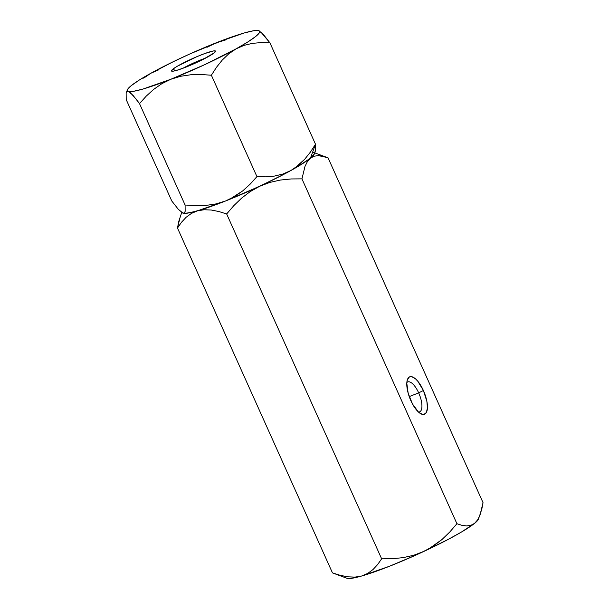 <?xml version="1.0" encoding="UTF-8"?>
<svg xmlns="http://www.w3.org/2000/svg" width="609" height="609" viewBox="0 0 609 609"><rect width="100%" height="100%" fill="white"/><g stroke="black" fill="none" stroke-linecap="round" stroke-linejoin="round"><path stroke-width="0.91" d="M205.819 57.992A20.143 2.208 -24.2 0 0 183.027 68.231A20.143 2.208 155.8 0 1 205.819 57.992M172.75 69.236A24.17 2.649 155.8 0 1 197.986 56.203A24.17 2.649 155.8 0 1 215.525 51.46A24.17 2.649 155.8 0 1 214.239 52.846L215.548 51.148L213.493 50.95L204.936 53.485L196.844 56.69L177.219 66.29L172.75 69.236L171.449 70.933L173.496 71.124L178.589 69.784L190.145 65.391L202.827 59.537L214.239 52.846A24.17 2.649 155.8 0 1 191.416 64.851A24.17 2.649 155.8 0 1 171.708 71.154A24.17 2.649 155.8 0 1 172.75 69.236L175.818 70.606L172.75 69.236M294.558 168.251L290.782 170.581A72.509 7.955 -24.2 0 0 310.43 158.18L315.492 144.211L310.354 152.159L304.622 159.345L294.558 168.251M314.8 152.166L315.553 150.575L315.492 144.211L310.354 152.159L304.622 159.345L298.144 165.572L290.782 170.581L282.88 174.045L274.484 176.07L265.768 176.846L256.937 176.61L250.215 184.093L242.824 190.815L234.617 196.54L225.581 200.978L215.944 203.924L205.796 205.446L195.443 205.713L185.083 205.005L185.151 211.338L184.413 212.944L182.997 213.165L178.315 209.306L171.776 200.993L126.208 99.602L126.139 93.261L126.885 91.662L128.293 91.434A72.509 7.955 155.8 0 1 127.403 89.782A72.509 7.955 155.8 0 1 131.262 85.625A72.509 7.955 155.8 0 1 150.91 73.232L143.663 78.15M225.817 39.874L216.119 42.836L207.136 47.243L216.119 42.836A72.509 7.955 155.8 0 1 258.696 30.64L258.696 30.64A72.509 7.955 155.8 0 1 258.863 30.701L259.647 31.356L259.457 32.581L255.727 36.456L247.749 42.006L236.079 48.849L243.981 45.386L252.385 43.361L261.094 42.584L269.924 42.82L263.423 34.546L258.878 30.701A72.509 7.955 155.8 0 1 236.079 48.849L243.981 45.386L252.385 43.361L261.094 42.584L269.924 42.82L315.492 144.211L269.924 42.82L260.781 31.919M480.006 515.115L477.616 519.911L474.556 523.375A72.509 7.955 -24.2 0 0 478.415 519.218L481.78 509.269L483.044 502.691L328.061 157.838L483.044 502.691L480.006 515.115L477.616 519.911L474.556 523.375L470.81 525.377L466.54 525.94L461.85 525.301L456.925 523.717L301.942 178.863L304.98 166.463L307.355 161.674L314.297 154.016L310.43 158.18A72.509 7.955 -24.2 0 0 314.29 154.031L315.553 150.575L315.492 144.211L310.43 158.18L297.04 167.026L283.802 174.349L259.731 186.247L225.581 200.978L197.499 210.828L188.204 213.028L182.997 213.165A72.509 7.955 -24.2 0 0 225.581 200.978A72.509 7.955 -24.2 0 0 290.782 170.581L282.88 174.045L274.484 176.07L265.768 176.846L256.937 176.61L211.376 75.219L216.507 67.272L222.239 60.085L228.725 53.858L236.079 48.849A72.509 7.955 155.8 0 1 170.878 79.246L180.508 76.3L190.655 74.778L201.008 74.511L211.376 75.219L256.937 176.61L250.215 184.093L242.824 190.815L230.172 198.945L225.581 200.978L215.944 203.924L205.796 205.446L195.443 205.713L185.083 205.005L139.514 103.614L146.236 96.131L153.635 89.416L161.842 83.692L170.878 79.246A72.509 7.955 155.8 0 1 128.293 91.434L132.983 95.293L139.514 103.614L185.083 205.005L185.151 211.338L184.413 212.944L182.822 213.104A72.509 7.955 -24.2 0 0 182.837 213.112A72.509 7.955 -24.2 0 0 182.997 213.165L178.315 209.306L171.776 200.993L126.208 99.602L126.139 93.261L126.885 91.662M158.941 69.723L150.91 73.232A72.509 7.955 155.8 0 1 216.119 42.836L244.201 32.977L253.496 30.777L258.696 30.64M220.877 41.168L190.579 53.63L173.557 61.562L154.861 71.283M136.089 99.031L139.514 103.614L146.236 96.131L153.635 89.416L161.842 83.692L170.878 79.246L180.508 76.3L190.655 74.778L201.008 74.511L211.376 75.219L216.507 67.272L222.239 60.085L228.725 53.858L236.079 48.849L205.02 64.516L170.878 79.246L142.788 89.104L133.493 91.304L128.293 91.434L130.341 92.682L136.089 99.031M128.293 91.434L127.342 90.726L127.532 89.5L131.262 85.625L139.24 80.076L150.91 73.232M313.407 152.372L314.351 153.087M418.68 392.874A16.116 6.204 68.4 0 0 406.842 382.543A16.116 6.204 -111.6 0 1 407.733 381.934A16.116 6.204 -111.6 0 1 418.68 392.874L409.225 396.611L418.68 392.874A16.116 6.204 -111.6 0 1 419.578 411.905A16.116 6.204 -111.6 0 1 418.505 412.08A16.116 6.204 68.4 0 0 418.68 392.874L423.4 390.498L418.68 392.874M410.831 400.615A20.143 7.757 -111.6 0 1 407.375 379.727A20.143 7.757 -111.6 0 1 423.4 390.498L417.782 381.204L415.757 379.072L411.935 376.75L410.291 376.659L408.905 377.298L407.124 380.625L406.797 383.183L408.167 393.239L412.552 404.079L418.474 412.042L422.288 414.364L423.933 414.455L426.384 412.476L427.427 407.931L426.894 401.498L423.4 390.498A20.143 7.757 -111.6 0 1 427.343 409.02A20.143 7.757 -111.6 0 1 420.827 413.77A20.143 7.757 -111.6 0 1 410.831 400.615M181.726 212.511L178.749 221.463L177.485 228.04L332.468 572.886L177.485 228.04L181.497 222.27L186.08 217.329L191.378 213.432L197.499 210.828L204.19 209.74L211.392 210.044L218.943 211.544L226.655 213.965L233.78 205.69L241.56 198.176L250.17 191.607L259.731 186.247L269.795 182.434L280.33 180.058L291.117 178.955L301.942 178.863L456.925 523.717L449.8 531.984L442.012 539.505L433.402 546.067L423.849 551.434L413.777 555.248L403.249 557.616L392.462 558.727L381.637 558.818L226.655 213.965L381.637 558.818L377.618 564.581L373.035 569.522L367.745 573.419L361.617 576.023L354.933 577.111L347.724 576.807L340.18 575.307L332.468 572.886L346.955 578.299A72.509 7.955 -24.2 0 0 361.617 576.023L354.933 577.111L347.724 576.807L340.18 575.307L332.468 572.886M313.574 152.433A72.509 7.955 155.8 0 1 310.43 158.18L314.153 156.193L318.438 155.615L323.128 156.254L328.061 157.838L314.746 152.867M318.438 155.615L327.322 157.556M180.523 215.616L177.485 228.04L181.497 222.27L186.08 217.329L191.378 213.432L197.499 210.828L204.19 209.74L211.392 210.044L218.943 211.544L226.655 213.965L233.78 205.69L241.56 198.176L250.17 191.607L259.731 186.247L269.795 182.434L280.33 180.058L291.117 178.955L301.942 178.863L304.98 166.463L307.355 161.674L310.43 158.18L314.153 156.193M182.997 213.165L185.06 213.363L192.375 212.183L203.49 209.001L225.581 200.978L242.458 193.997L268.143 182.251L283.802 174.349L297.04 167.026L310.43 158.18A72.509 7.955 155.8 0 1 259.731 186.247A72.509 7.955 155.8 0 1 197.499 210.828A72.509 7.955 155.8 0 1 182.822 213.104L182.837 213.112M478.423 519.203L474.556 523.375L461.165 532.213L447.927 539.536L423.849 551.434A72.509 7.955 -24.2 0 0 474.556 523.375L470.81 525.377L466.54 525.94L461.85 525.301L456.925 523.717L449.8 531.984L442.012 539.505L428.728 548.93L415.239 555.37L389.707 566.164L361.617 576.023A72.509 7.955 -24.2 0 0 423.849 551.434L413.777 555.248L403.249 557.616L392.462 558.727L381.637 558.818L377.618 564.581L373.035 569.522L367.745 573.419L361.617 576.023L356.493 577.37L349.185 578.55L346.947 578.299M126.36 92.477L127.403 89.782"/></g></svg>
